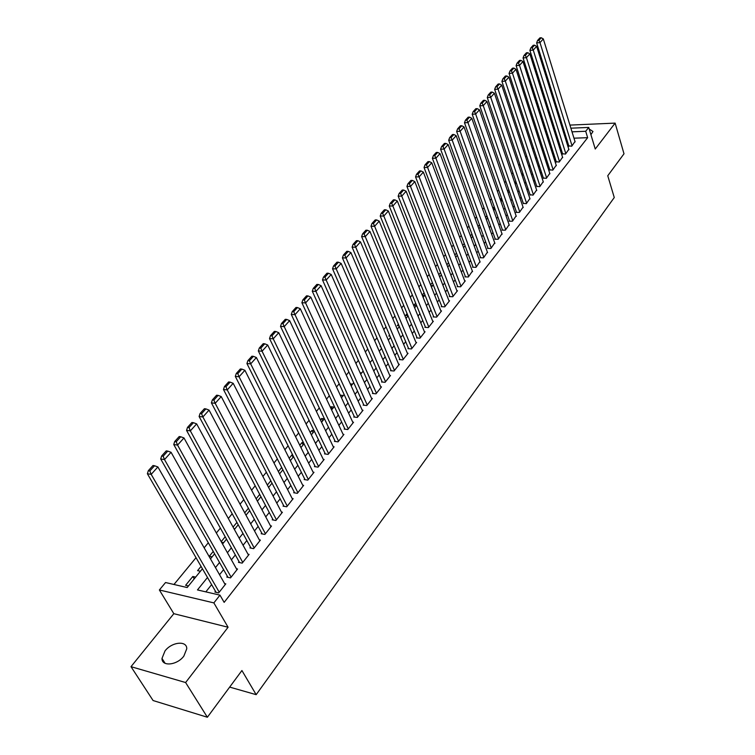 <?xml version="1.0" encoding="UTF-8"?>
<svg xmlns="http://www.w3.org/2000/svg" width="755" height="755" viewBox="0 0 755 755"><rect width="100%" height="100%" fill="white"/><g stroke="black" fill="none" stroke-linecap="round" stroke-linejoin="round"><path stroke-width="1.13" d="M590.92 134.664L592.977 131.502L589.211 129.011M165.005 650.933L161.995 658.407C161.645 666.863 177.151 665.287 183.843 656.104L186.759 648.781C187.042 640.306 171.734 641.882 165.005 650.933M570.893 128.18L588.74 127.435L595.242 149.018L615.127 123.112L623.998 153.793L607.756 175.755L614.268 197.536L256.171 694.666L241.921 670.525L207.37 717.25L153.086 700.536L131.002 666.674L185.617 682.539L228.076 627.235L213.863 602.896L159.371 589.976L165.543 582.53L187.174 587.541L202.444 568.76M228.076 627.235L173.829 613.683L131.002 666.674M173.829 613.683L159.371 589.976M540.08 139.656L539.174 140.751M533.426 147.744L532.473 148.895M526.669 155.945L525.669 157.163M519.827 164.26L518.77 165.543M512.872 172.706L511.767 174.056M505.822 181.275L504.661 182.691M498.668 189.967L497.441 191.459M491.411 198.791L490.127 200.349M484.03 207.748L482.69 209.38M476.547 216.845L475.14 218.554M468.949 226.075L467.477 227.868M461.23 235.456L459.701 237.315M453.396 244.979L451.792 246.923M445.441 254.643L443.761 256.681M437.353 264.467L435.607 266.591M429.142 274.452L427.321 276.66M420.79 284.588L418.902 286.891M412.315 294.894L410.342 297.291M403.689 305.369L401.641 307.861M394.931 316.015L392.798 318.61M386.022 326.83L383.804 329.529M376.971 337.834L374.659 340.637M367.76 349.027L365.363 351.943M358.398 360.399L355.907 363.429M348.876 371.979L346.281 375.122M339.184 383.748L336.494 387.013M329.322 395.724L326.537 399.121M319.289 407.917L316.392 411.437M309.078 420.327L306.077 423.98M298.687 432.955L295.573 436.739M288.108 445.809L284.871 449.744M277.33 458.898L273.98 462.975M266.355 472.234L262.882 476.462M255.181 485.814L251.575 490.193M243.789 499.65L240.052 504.189M232.191 513.749L228.312 518.458M220.366 528.113L216.355 532.992M208.314 542.76L204.152 547.819M196.026 557.69L173.971 584.483M615.127 123.112L569.931 125.094M207.37 717.25L185.617 682.539M568.789 145.904L571.743 146.187L575.008 141.525M562.56 153.756L565.514 154.058L568.826 149.33M556.246 161.721L559.21 162.042L562.569 157.248M549.838 169.799L552.811 170.13L556.208 165.269M543.336 177.991L546.318 178.34L549.772 173.414M536.748 186.296L539.74 186.674L543.232 181.672M530.067 194.724L533.058 195.12L536.607 190.043M523.29 203.274L526.292 203.69L529.878 198.537M516.411 211.947L516.061 212.381L519.412 212.381L523.064 207.153M509.427 220.743L509.078 221.187L512.447 221.206L516.137 215.892M502.339 229.671L501.99 230.124L505.369 230.152L509.115 224.763M495.157 238.74L494.789 239.193L498.187 239.241L501.99 233.767M487.862 247.933L487.494 248.404L490.901 248.461L494.752 242.902M480.454 257.276L480.076 257.748L483.502 257.823L487.409 252.179M472.932 266.751L472.555 267.232L475.99 267.327L479.953 261.598M465.297 276.377L464.91 276.858L468.355 276.981L472.385 271.158M457.549 286.154L457.152 286.645L460.616 286.777L465.278 280.879L464.693 280.86M449.678 296.073L449.282 296.573L452.745 296.734L457.483 290.741L456.888 290.722M441.675 306.162L441.279 306.672L444.752 306.841L449.565 300.754L448.961 300.726M433.559 316.402L433.143 316.921L436.635 317.109L441.524 310.928L440.901 310.9M425.301 326.802L424.886 327.33L428.387 327.547L433.351 321.262L432.719 321.224M416.92 337.372L416.496 337.91L420.016 338.146L425.056 331.766L424.404 331.719M408.398 348.121L407.964 348.659L411.494 348.923L416.618 342.44L415.958 342.392M399.735 359.04L399.301 359.588L402.84 359.871L408.049 353.283L407.37 353.227M390.93 370.129L390.486 370.696L394.044 370.998L399.338 364.297L398.64 364.24M381.983 381.417L381.53 381.983L385.097 382.313L390.486 375.509L389.759 375.443M372.885 392.883L372.423 393.468L376.009 393.827L381.483 386.9L380.737 386.824M363.636 404.548L363.164 405.142L366.76 405.52L372.328 398.48L371.564 398.404M354.227 416.411L353.746 417.015L357.351 417.421L363.013 410.258L362.23 410.173M344.648 428.481L344.167 429.095L347.781 429.529L353.538 422.243L352.745 422.149M334.918 440.76L334.427 441.373L338.051 441.845L343.912 434.427L343.081 434.333M325.009 453.245L324.508 453.878L328.142 454.378L334.106 446.828L333.257 446.724M314.929 465.958L314.42 466.599L318.063 467.128L324.131 459.455L323.263 459.333M304.661 478.897L304.152 479.548L307.804 480.114L313.986 472.29L313.08 472.158M294.224 492.062L293.695 492.732L297.357 493.326L303.652 485.371L302.727 485.22M283.587 505.473L283.05 506.152L286.73 506.775L293.129 498.677L292.176 498.517M272.753 519.119L272.206 519.808L275.896 520.478L282.417 512.23L281.436 512.05M261.73 533.03L261.173 533.728L264.873 534.427L271.507 526.027L270.488 525.839M250.49 547.186L249.924 547.903L253.633 548.649L260.399 540.089L259.343 539.882M239.052 561.616L238.467 562.352L242.185 563.126L249.084 554.406L247.989 554.179M227.387 576.32L226.802 577.065L230.53 577.886L237.551 568.996L236.419 568.751M194.224 578.868L192.818 576.48L185.617 585.314L188.457 585.965M201.056 566.373L197.574 570.648L200.405 571.261M213.24 551.433L209.314 556.246L212.136 556.831M225.188 536.767L221.206 541.656M236.919 522.385L233.078 527.094M248.423 508.266L244.714 512.815M259.72 494.412L256.143 498.8M270.8 480.812L267.355 485.05M282.87 469.846L281.662 467.487L278.359 471.545M293.091 457.275L291.911 454.925L289.174 458.285M303.132 444.921L301.981 442.572L299.782 445.261M313.014 432.775L311.872 430.435L310.211 432.473M322.725 420.828L321.611 418.496L320.45 419.912M332.266 409.087L331.171 406.756L330.511 407.577M341.656 397.536L340.392 395.45M380.567 346.158L380.209 346.611L380.784 346.649M389.561 335.135L388.825 336.032L389.976 336.107M398.404 324.291L397.309 325.622L399.008 325.726M407.105 313.618L405.661 315.382L407.879 315.505M415.656 303.114L413.891 305.294L416.552 305.426M424.084 292.789L422.196 295.092M432.37 282.625L430.567 284.833M440.524 272.612L438.797 274.735M448.555 262.759L446.894 264.797M456.464 253.067L454.869 255.02M464.25 243.516L462.721 245.384M471.913 234.116L470.45 235.9M479.463 224.848L478.066 226.566M487.598 218.044L486.805 215.845L485.559 217.364M494.601 209.428L493.827 207.238L492.949 208.304M501.509 200.934L500.744 198.744L500.225 199.386M508.323 192.553L507.388 190.59M549.017 139.118L547.847 139.156M195.649 577.113L192.818 576.48M223.659 542.666L221.545 542.25M234.965 528.764L233.88 528.557M292.723 455.038L291.911 454.925M303.519 442.779L301.981 442.572M314.108 430.709L311.872 430.435M324.357 418.817L321.611 418.496M333.918 407.058L331.171 406.756M343.317 395.497L340.59 395.214M352.566 384.116L350.282 383.899M361.664 372.932L360.097 372.791M370.611 361.919L369.733 361.853M424.64 295.479L422.309 295.375M432.606 285.683L430.869 285.616M440.448 276.037L439.287 276M448.168 266.534L447.555 266.515M494.393 207.229L493.827 207.238M501.735 198.735L500.744 198.744M508.955 190.354L507.568 190.373M516.071 182.097L514.514 182.115M523.083 173.943L521.611 173.971M528.991 167.138L529.982 165.911L528.585 165.93M536.437 157.974L535.465 158.003M542.788 150.16L542.232 150.179M207.493 577.481L197.47 589.929L219.979 595.138L224.15 602.358L587.645 137.684L573.979 138.184M566.929 139.939L566.184 140.874M560.672 147.772L559.88 148.763M554.321 155.719L553.49 156.766M547.885 163.778L547.007 164.883M541.363 171.951L540.429 173.112M534.738 180.237L533.757 181.464M528.019 188.637L526.99 189.939M521.205 197.168L520.12 198.527M514.297 205.822L513.155 207.248M507.275 214.599L506.077 216.1M500.159 223.508L498.904 225.084M492.94 232.549L491.618 234.201M485.597 241.732L484.229 243.45M478.16 251.047L476.716 252.85M470.601 260.503L469.091 262.391M462.928 270.111L461.352 272.074M455.133 279.869L453.491 281.917M447.215 289.769L445.507 291.911M439.174 299.829L437.4 302.057M431.011 310.05L429.151 312.372M422.715 320.441L420.78 322.857M414.278 330.992L412.268 333.502M405.709 341.713L403.623 344.327M396.998 352.613L394.827 355.331M388.145 363.693L385.89 366.524M379.152 374.961L376.802 377.896M369.997 386.409L367.562 389.457M360.692 398.055L358.163 401.226M351.226 409.908L348.602 413.193M341.6 421.951L338.872 425.367M331.804 434.21L328.972 437.758M321.838 446.686L318.903 450.357M311.692 459.38L308.644 463.192M301.368 472.309L298.216 476.254M290.854 485.456L287.589 489.551M280.152 498.857L276.764 503.094M269.261 512.494L265.741 516.892M258.153 526.386L254.511 530.944M246.847 540.533L243.072 545.261M235.334 554.953L231.417 559.842M223.593 569.648L219.535 574.715M211.626 584.615L205.841 591.863M215.505 591.307L214.901 592.062L218.639 592.92L225.802 583.86L224.622 583.606M229.662 687.097L256.171 694.666M588.74 127.435L585.71 131.276L572.016 131.832M587.645 137.684L585.71 131.276M219.979 595.138L213.863 602.896M544.685 129.284L545.856 129.237M553.594 128.916L554.698 128.869M562.333 128.548L563.362 128.501M555.84 132.484L554.746 132.521M547.007 132.833L545.837 132.88M210.475 558.879L214.599 553.811M222.546 544.034L226.519 539.145M234.38 529.472L238.221 524.763M245.998 515.193L249.697 510.644M257.398 501.169L260.966 496.781M268.582 487.409L272.026 483.172M279.567 473.904L282.889 469.818M290.354 460.635L293.553 456.7M300.943 447.611L304.029 443.817M311.343 434.823L314.325 431.162M321.564 422.253L324.433 418.723M331.605 409.899L334.371 406.501M341.468 397.772L344.129 394.497M351.16 385.843L353.727 382.691M360.692 374.121L363.164 371.082M370.063 362.598L372.441 359.673M379.274 351.273L381.558 348.461M388.334 340.127L390.533 337.419M397.243 329.171L399.357 326.566M406.011 318.393L408.04 315.892M414.627 307.785L416.581 305.388M423.111 297.357L424.989 295.045M431.454 287.089L433.257 284.871M439.674 276.981L441.401 274.858M447.762 267.043L449.414 264.996M455.718 257.247L457.313 255.294M463.551 247.612L465.08 245.743M471.271 238.118L472.734 236.324M478.868 228.774L480.265 227.057M486.352 219.573L487.683 217.931M493.723 210.503L494.997 208.937M500.99 201.566L502.207 200.075M508.143 192.77L509.304 191.345M515.193 184.097L516.297 182.748M522.139 175.556L523.187 174.263M535.739 158.833L536.682 157.672M542.383 150.651L543.279 149.556M548.942 142.591L549.791 141.544M555.406 134.635L556.208 133.654M564.948 133.597L564.202 134.532M558.662 141.411L557.87 142.393M552.283 149.33L551.443 150.377M545.808 157.37L544.921 158.474M539.249 165.515L538.315 166.676M532.596 173.782L531.605 175.009M525.839 182.163L524.801 183.456M518.996 190.666L517.902 192.025M512.041 199.301L510.89 200.726M504.991 208.059L503.783 209.55M497.838 216.94L496.573 218.516M490.571 225.962L489.249 227.604M483.2 235.116L481.813 236.834M475.707 244.412L474.263 246.215M468.109 253.85L466.599 255.728M460.39 263.438L458.814 265.392M452.556 273.168L450.905 275.216M444.601 283.05L442.883 285.182M436.513 293.091L434.72 295.318M428.293 303.293L426.433 305.605M419.95 313.655L418.006 316.071M411.466 324.188L409.446 326.698M402.849 334.89L400.745 337.504M394.091 345.771L391.902 348.48M385.182 356.832L382.908 359.654M376.132 368.072L373.763 371.007M366.921 379.51L364.467 382.549M357.559 391.137L355.01 394.299M348.027 402.962L345.384 406.247M338.344 414.995L335.598 418.402M328.482 427.236L325.641 430.775M318.45 439.693L315.496 443.364M308.238 452.368L305.18 456.18M297.848 465.278L294.676 469.223M287.268 478.415L283.974 482.502M276.5 491.798L273.084 496.035M265.524 505.416L261.985 509.814M254.35 519.298L250.679 523.847M242.968 533.436L239.165 538.155M231.36 547.837L227.425 552.726M219.545 562.513L215.458 567.581M219.233 592.165L151.189 474.366L147.376 473.734L216.1 592.335M225.207 584.615L157.88 466.93L151.189 474.366L149.83 470.95L154.53 465.759L153.001 465.514L148.31 470.705L149.83 470.95M147.376 473.734L148.31 470.705M154.53 465.759L157.88 466.93M231.115 577.141L164.505 459.578L160.702 458.993L227.953 577.32M236.966 569.732L171.064 452.292L164.505 459.578L163.155 456.199L167.761 451.113L166.242 450.886L161.636 455.973L163.155 456.199M160.702 458.993L161.636 455.973M167.761 451.113L171.064 452.292M242.77 562.399L177.557 445.082L173.754 444.535L239.59 562.579M248.508 555.123L183.984 437.947L177.557 445.082L176.217 441.75L180.728 436.758L179.209 436.55L174.698 441.533L176.217 441.75M173.754 444.535L174.698 441.533M180.728 436.758L183.984 437.947M254.199 547.932L190.345 430.878L186.551 430.369L251 548.121M259.843 540.797L196.649 423.885L190.345 430.878L189.014 427.585L193.44 422.696L191.921 422.498L187.504 427.387L189.014 427.585M186.551 430.369L187.504 427.387M193.44 422.696L196.649 423.885M265.43 533.728L202.887 416.958L199.103 416.486L262.211 533.927M270.96 526.726L209.06 410.097L202.887 416.958L201.566 413.702L205.898 408.899L204.388 408.719L200.056 413.514L201.566 413.702M199.103 416.486L200.056 413.514M205.898 408.899L209.06 410.097M276.443 519.789L215.184 403.302L211.409 402.868L273.216 519.997M281.879 512.909L221.243 396.573L215.184 403.302L213.873 400.084L218.119 395.375L216.609 395.214L212.363 399.914L213.873 400.084M211.409 402.868L212.363 399.914M218.119 395.375L221.243 396.573M287.259 506.095L227.246 389.91L223.48 389.505L284.022 506.312M292.6 499.348L233.182 383.314L227.246 389.91L225.934 386.73L230.105 382.115L228.605 381.954L224.433 386.569L225.934 386.73M223.48 389.505L224.433 386.569M230.105 382.115L233.182 383.314M297.885 492.656L239.071 376.773L235.315 376.405L294.639 492.883M303.123 486.031L244.903 370.299L239.071 376.773L237.778 373.621L241.864 369.101L240.364 368.959L236.277 373.48L237.778 373.621M235.315 376.405L236.277 373.48M241.864 369.101L244.903 370.299M308.323 479.453L250.679 363.882L246.932 363.542L305.058 479.689M313.467 472.941L256.398 357.53L250.679 363.882L249.386 360.767L253.406 356.332L251.906 356.2L247.895 360.635L249.386 360.767M246.932 363.542L247.895 360.635M253.406 356.332L256.398 357.53M318.572 466.486L262.07 351.235L258.333 350.933L315.307 466.732M323.631 460.088L267.685 344.997L262.07 351.235L260.786 348.159L264.731 343.799L263.231 343.676L259.295 348.036L260.786 348.159M258.333 350.933L259.295 348.036M264.731 343.799L267.685 344.997M328.642 453.746L273.244 338.825L269.526 338.542L325.367 454M333.616 447.46L278.755 332.7L273.244 338.825L271.97 335.777L275.839 331.492L274.348 331.388L270.488 335.664L271.97 335.777M269.526 338.542L270.488 335.664M275.839 331.492L278.755 332.7M338.542 441.222L284.22 326.632L280.511 326.386L335.258 441.486M343.421 435.05L289.637 320.63L284.22 326.632L282.955 323.621L286.749 319.422L285.267 319.327L281.473 323.527L282.955 323.621M280.511 326.386L281.473 323.527M286.749 319.422L289.637 320.63M348.263 428.916L294.997 314.675L291.288 314.448L344.988 429.189M353.066 422.847L300.311 308.767L294.997 314.675L293.733 311.692L297.461 307.559L295.988 307.483L292.251 311.607L293.733 311.692M291.288 314.448L292.251 311.607M297.461 307.559L300.311 308.767M357.823 416.826L305.577 302.925L301.887 302.727L354.539 417.1M362.542 410.852L310.796 297.13L305.577 302.925L304.322 299.971L307.983 295.922L306.511 295.847L302.849 299.895L304.322 299.971M301.887 302.727L302.849 299.895M307.983 295.922L310.796 297.13M367.223 404.935L315.968 291.383L312.287 291.213L363.938 405.218M371.866 399.065L321.092 285.692L315.968 291.383L314.722 288.467L318.317 284.484L316.845 284.427L313.25 288.401L314.722 288.467M312.287 291.213L313.25 288.401M318.317 284.484L321.092 285.692M376.462 393.242L326.169 280.048L322.498 279.907L373.178 393.544M381.03 387.475L331.209 274.461L326.169 280.048L324.933 277.161L328.472 273.253L327 273.197L323.47 277.104L324.933 277.161M322.498 279.907L323.47 277.104M328.472 273.253L331.209 274.461M385.55 381.747L336.202 268.912L332.54 268.799L382.266 382.049M390.033 376.075L341.147 263.419L336.202 268.912L334.975 266.053L338.448 262.211L336.985 262.174L333.512 266.005L334.975 266.053M332.54 268.799L333.512 266.005M338.448 262.211L341.147 263.419M394.488 370.441L346.054 257.974L342.411 257.88L391.203 370.752M398.904 364.854L350.915 252.576L346.054 257.974L344.837 255.143L348.244 251.368L346.79 251.33L343.374 255.105L344.837 255.143M342.411 257.88L343.374 255.105M348.244 251.368L350.915 252.576M403.274 359.323L355.737 247.215L352.104 247.149L399.99 359.644M407.615 353.821L360.512 241.911L355.737 247.215L354.52 244.412L357.879 240.703L356.426 240.685L353.066 244.384L354.52 244.412M352.104 247.149L353.066 244.384M357.879 240.703L360.512 241.911M411.928 348.376L365.26 236.645L361.636 236.598L408.644 348.706M416.194 342.978L369.95 231.436L365.26 236.645L364.052 233.871L367.345 230.228L365.892 230.209L362.598 233.852L364.052 233.871M361.636 236.598L362.598 233.852M367.345 230.228L369.95 231.436M420.431 337.617L374.612 226.264L370.998 226.236L417.156 337.957M424.64 332.294L379.227 221.13L374.612 226.264L373.414 223.508L376.651 219.922L375.207 219.922L371.97 223.499L373.414 223.508M370.998 226.236L371.97 223.499M376.651 219.922L379.227 221.13M428.802 327.019L383.814 216.043L380.209 216.034L425.527 327.368M432.945 321.79L388.353 211.004L383.814 216.043L382.615 213.325L385.805 209.796L384.361 209.796L381.181 213.325L382.615 213.325M380.209 216.034L381.181 213.325M385.805 209.796L388.353 211.004M437.051 316.59L392.855 206.002L389.269 206.011L433.776 316.949M441.118 311.447L397.328 201.038L392.855 206.002L391.675 203.303L394.808 199.839L393.374 199.848L390.231 203.312L391.675 203.303M389.269 206.011L390.231 203.312M394.808 199.839L397.328 201.038M445.157 306.332L401.754 196.121L398.178 196.149L441.892 306.7M449.168 301.264L406.143 191.241L401.754 196.121L400.575 193.45L403.651 190.043L402.226 190.052L399.14 193.469L400.575 193.45M398.178 196.149L399.14 193.469M403.651 190.043L406.143 191.241M453.142 296.234L410.503 186.4L406.945 186.457L449.876 296.602M457.086 291.241L414.825 181.606L410.503 186.4L409.333 183.758L412.362 180.407L410.937 180.426L407.908 183.776L409.333 183.758M406.945 186.457L407.908 183.776M412.362 180.407L414.825 181.606M461.003 286.287L419.11 176.849L415.561 176.915L457.747 286.664M464.891 281.37L423.366 172.121L419.11 176.849L417.949 174.226L420.931 170.923L419.506 170.951L416.524 174.254L417.949 174.226M415.561 176.915L416.524 174.254M420.931 170.923L423.366 172.121M468.742 276.49L427.585 167.44L424.046 167.525L465.495 276.887M472.564 271.658L431.766 162.797L427.585 167.44L426.424 164.845L429.359 161.598L427.943 161.636L425.008 164.883L426.424 164.845M424.046 167.525L425.008 164.883M429.359 161.598L431.766 162.797M476.367 266.855L435.918 158.182L432.389 158.286L473.121 267.251M480.133 262.079L440.033 153.614L435.918 158.182L434.757 155.615L437.645 152.416L436.239 152.463L433.351 155.653L434.757 155.615M432.389 158.286L433.351 155.653M437.645 152.416L440.033 153.614M483.87 257.351L444.119 149.084L440.599 149.197L480.633 257.757M487.579 252.661L448.168 144.582L444.119 149.084L442.968 146.527L445.809 143.384L444.412 143.441L441.562 146.583L442.968 146.527M440.599 149.197L441.562 146.583M445.809 143.384L448.168 144.582M491.26 247.999L452.188 140.119L448.687 140.251L488.032 248.414M494.921 243.374L456.18 135.683L452.188 140.119L451.046 137.589L453.849 134.494L452.443 134.55L449.65 137.646L451.046 137.589M448.687 140.251L449.65 137.646M453.849 134.494L456.18 135.683M498.545 238.788L460.135 131.294L456.643 131.446L495.318 239.203M502.151 234.229L464.061 126.934L460.135 131.294L459.002 128.784L461.758 125.736L460.361 125.802L457.606 128.85L459.002 128.784M456.643 131.446L457.606 128.85M461.758 125.736L464.061 126.934M505.727 229.709L467.958 122.603L464.485 122.772L502.509 230.133M509.276 225.216L471.818 118.308L467.958 122.603L466.826 120.12L469.544 117.119L468.157 117.195L465.439 120.187L466.826 120.12M464.485 122.772L465.439 120.187M469.544 117.119L471.818 118.308M512.796 220.762L475.659 114.052L472.196 114.231L509.587 221.187M516.288 216.336L479.463 109.824L475.659 114.052L474.536 111.589L477.207 108.635L475.82 108.711L473.149 111.664L474.536 111.589M472.196 114.231L473.149 111.664M477.207 108.635L479.463 109.824M519.761 211.947L483.247 105.634L479.793 105.823L516.562 212.381M523.206 207.587L486.994 101.472L483.247 105.634L482.124 103.19L484.757 100.283L483.379 100.358L480.746 103.275L482.124 103.19M479.793 105.823L480.746 103.275M484.757 100.283L486.994 101.472M526.631 203.255L490.712 97.338L487.277 97.546L523.432 203.699M530.029 198.961L494.402 93.233L490.712 97.338L489.608 94.913L492.194 92.053L490.816 92.138L488.23 94.998L489.608 94.913M487.277 97.546L488.23 94.998M492.194 92.053L494.402 93.233M533.398 194.696L498.073 89.166L494.648 89.383L530.208 195.139M536.748 190.458L501.707 85.126L498.073 89.166L496.969 86.768L499.517 83.947L498.149 84.032L495.601 86.853L496.969 86.768M494.648 89.383L495.601 86.853M499.517 83.947L501.707 85.126M540.07 186.249L505.322 81.115L501.905 81.351L536.89 186.712M543.364 182.078L508.898 77.142L505.322 81.115L504.217 78.737L506.737 75.962L505.369 76.057L502.858 78.831L504.217 78.737M501.905 81.351L502.858 78.831M506.737 75.962L508.898 77.142M546.648 177.935L512.456 73.188L509.059 73.433L543.477 178.397M549.895 173.81L515.986 69.271L512.456 73.188L511.371 70.828L513.844 68.092L512.485 68.195L510.002 70.932L511.371 70.828M509.059 73.433L510.002 70.932M513.844 68.092L515.986 69.271M553.132 169.724L519.497 65.374L516.109 65.628L549.97 170.196M556.341 165.666L522.97 61.514L519.497 65.374L518.411 63.042L520.846 60.343L519.497 60.447L517.052 63.146L518.411 63.042M516.109 65.628L517.052 63.146M520.846 60.343L522.97 61.514M559.521 161.636L526.424 57.682L523.055 57.946L556.369 162.108M562.692 157.635L529.85 53.869L526.424 57.682L525.348 55.36L527.754 52.699L526.405 52.812L523.998 55.474L525.348 55.36M523.055 57.946L523.998 55.474M527.754 52.699L529.85 53.869M565.825 153.661L533.256 50.094L529.897 50.368L562.683 154.143M568.949 149.716L536.635 46.338L533.256 50.094L532.181 47.791L534.549 45.168L533.209 45.281L530.841 47.905L532.181 47.791M529.897 50.368L530.841 47.905M534.549 45.168L536.635 46.338M572.045 145.79L539.985 42.62L536.645 42.903L568.911 146.281M575.121 141.902L543.317 38.92L539.985 42.62L538.919 40.336L541.26 37.75L539.919 37.873L537.579 40.449L538.919 40.336M536.645 42.903L537.579 40.449M541.26 37.75L543.317 38.92M161.995 658.407L165.09 663.305"/></g></svg>
